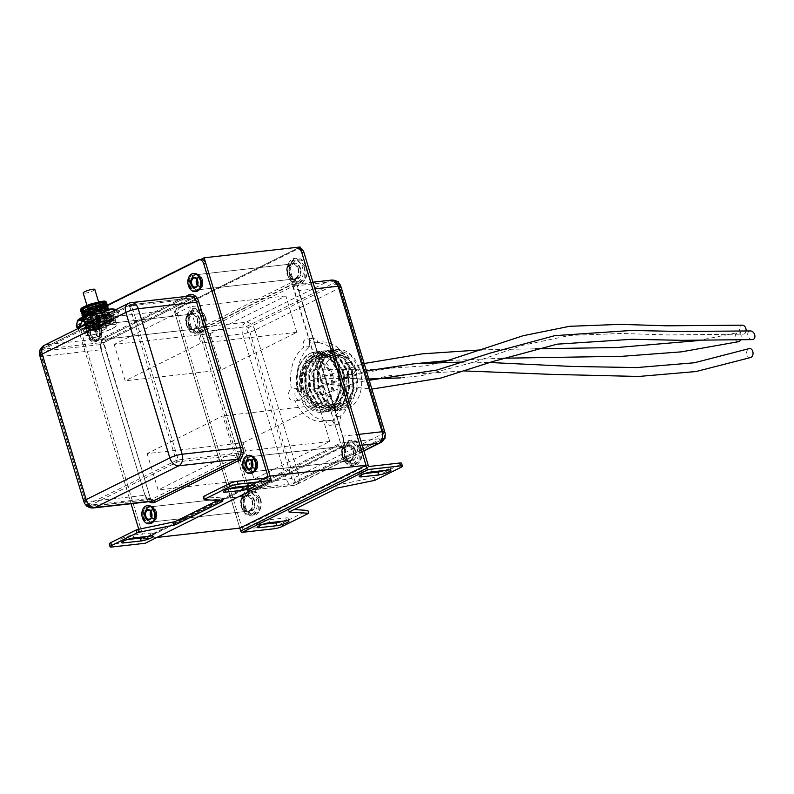 <?xml version="1.0" encoding="UTF-8"?>
<svg xmlns="http://www.w3.org/2000/svg" width="794" height="794" viewBox="0 0 794 794"><rect width="100%" height="100%" fill="white"/><g stroke="black" fill="none" stroke-linecap="round" stroke-linejoin="round"><path stroke-width="0.6" stroke-dasharray="3.97 2.98" d="M256.889 461.691A7.603 5.379 83.6 0 1 252.78 471.715A7.603 5.379 83.6 0 1 246.964 466.644A7.603 5.379 83.6 0 1 251.073 456.61A7.603 5.379 83.6 0 1 256.889 461.691M352.854 450.893A7.603 5.379 83.6 0 1 348.735 460.927A7.603 5.379 83.6 0 1 342.919 455.845A7.603 5.379 83.6 0 1 347.038 445.821A7.603 5.379 83.6 0 1 352.854 450.893M201.974 279.796A7.603 5.379 83.6 0 1 197.855 289.82A7.603 5.379 83.6 0 1 192.039 284.738A7.603 5.379 83.6 0 1 196.158 274.714A7.603 5.379 83.6 0 1 201.974 279.796M297.939 268.997A7.603 5.379 83.6 0 1 293.82 279.022A7.603 5.379 83.6 0 1 288.004 273.94A7.603 5.379 83.6 0 1 292.123 263.916A7.603 5.379 83.6 0 1 297.939 268.997M155.971 511.961A7.603 5.379 83.6 0 1 151.853 521.986A7.603 5.379 83.6 0 1 146.036 516.904A7.603 5.379 83.6 0 1 150.155 506.88A7.603 5.379 83.6 0 1 155.971 511.961M251.936 501.163A7.603 5.379 83.6 0 1 247.817 511.187A7.603 5.379 83.6 0 1 242.001 506.115A7.603 5.379 83.6 0 1 246.12 496.081A7.603 5.379 83.6 0 1 251.936 501.163M101.046 330.056A7.603 5.379 83.6 0 1 96.937 340.09A7.603 5.379 83.6 0 1 91.121 335.008A7.603 5.379 83.6 0 1 95.23 324.984A7.603 5.379 83.6 0 1 101.046 330.056M197.011 319.267A7.603 5.379 83.6 0 1 192.892 329.292A7.603 5.379 83.6 0 1 187.076 324.21A7.603 5.379 83.6 0 1 191.195 314.186A7.603 5.379 83.6 0 1 197.011 319.267M210.152 333.639L285.85 295.944L296.827 332.319L221.139 370.024L210.152 333.639L114.187 344.437L189.885 306.742L200.872 343.117L125.174 380.822L114.187 344.437M368.148 465.095L241.991 527.931L177.796 315.317A6.084 4.307 83.6 0 1 180.049 307.615L177.916 307.854A6.084 4.307 -96.4 0 0 175.673 315.555L239.838 528.109L173.936 309.829L300.092 246.994M243.103 442.784L318.801 405.079L329.778 441.464L254.09 479.159L243.103 442.784L147.138 453.582L222.836 415.877L233.823 452.262L158.125 489.958L147.138 453.582M270.029 476.072L143.883 538.908L77.981 320.627L200.664 259.519M173.936 309.829L77.981 320.627M156.875 537.449L143.883 538.908M285.85 295.944L189.885 306.742M296.827 332.319L200.872 343.117M221.139 370.024L125.174 380.822M318.801 405.079L222.836 415.877M329.778 441.464L233.823 452.262M254.09 479.159L158.125 489.958M99.915 329.808A9.121 6.461 -96.4 0 0 92.928 323.714A9.121 6.461 -96.4 0 0 87.995 335.743A9.121 6.461 -96.4 0 0 94.972 341.837A9.121 6.461 -96.4 0 0 99.915 329.808M99.379 329.867A9.121 6.461 -96.4 0 0 92.402 323.773A9.121 6.461 -96.4 0 0 87.459 335.802A9.121 6.461 -96.4 0 0 94.436 341.896A9.121 6.461 -96.4 0 0 99.379 329.867M98.922 330.304A7.603 5.379 -96.4 0 0 93.106 325.222A7.603 5.379 -96.4 0 0 88.988 335.247A7.603 5.379 -96.4 0 0 94.804 340.328A7.603 5.379 -96.4 0 0 98.922 330.304M199.145 319.019A7.603 5.379 -96.4 0 0 193.329 313.948A7.603 5.379 -96.4 0 0 189.21 323.972A7.603 5.379 -96.4 0 0 195.026 329.053A7.603 5.379 -96.4 0 0 199.145 319.019M147.585 505.649A9.121 6.461 -96.4 0 0 142.91 517.638A9.121 6.461 -96.4 0 0 149.619 523.762M153.838 512.199A7.603 5.379 -96.4 0 0 148.021 507.118A7.603 5.379 -96.4 0 0 143.903 517.152A7.603 5.379 -96.4 0 0 149.719 522.224A7.603 5.379 -96.4 0 0 153.838 512.199M254.06 500.925A7.603 5.379 -96.4 0 0 248.244 495.843A7.603 5.379 -96.4 0 0 244.135 505.867A7.603 5.379 -96.4 0 0 249.951 510.949A7.603 5.379 -96.4 0 0 254.06 500.925M248.512 455.379A9.121 6.461 -96.4 0 0 243.837 467.378A9.121 6.461 -96.4 0 0 250.547 473.492M254.765 461.929A7.603 5.379 -96.4 0 0 248.949 456.858A7.603 5.379 -96.4 0 0 244.83 466.882A7.603 5.379 -96.4 0 0 250.646 471.964A7.603 5.379 -96.4 0 0 254.765 461.929M354.987 450.655A7.603 5.379 -96.4 0 0 349.171 445.573A7.603 5.379 -96.4 0 0 345.053 455.607A7.603 5.379 -96.4 0 0 350.869 460.679A7.603 5.379 -96.4 0 0 354.987 450.655M193.587 273.483A9.121 6.461 -96.4 0 0 188.912 285.473A9.121 6.461 -96.4 0 0 195.632 291.587M199.84 280.034A7.603 5.379 -96.4 0 0 194.024 274.952A7.603 5.379 -96.4 0 0 189.905 284.977A7.603 5.379 -96.4 0 0 195.721 290.058A7.603 5.379 -96.4 0 0 199.84 280.034M300.072 268.759A7.603 5.379 -96.4 0 0 294.256 263.677A7.603 5.379 -96.4 0 0 290.138 273.702A7.603 5.379 -96.4 0 0 295.954 278.783A7.603 5.379 -96.4 0 0 300.072 268.759M94.823 289.453A6.084 1.072 -16.8 0 1 93.275 290.733A6.084 1.072 -16.8 0 1 87.012 292.847A6.084 1.072 -16.8 0 1 83.181 292.976M95.121 326.066A6.084 1.072 -16.8 0 1 101.374 323.952A6.084 1.072 -16.8 0 1 105.205 323.833A6.084 1.072 -16.8 0 1 103.647 325.113A6.084 1.072 -16.8 0 1 97.394 327.227A6.084 1.072 -16.8 0 1 93.563 327.346A6.084 1.072 -16.8 0 1 95.121 326.066M95.31 312.231L86.526 315.853L83.39 318.106L83.102 318.98L87.33 319.734L100.213 316.905L109.254 312.786L109.592 312.082L105.513 311.824L92.829 315.327L83.995 320.111L83.707 320.984L87.936 321.739L100.818 318.91L109.86 314.791L110.197 314.087L106.118 313.829L93.434 317.332L87.737 319.863L84.313 322.989L88.541 323.744L101.424 320.915L110.465 316.796L110.803 316.091L106.724 315.833L94.039 319.337L88.342 321.868L84.918 325.004L89.146 325.748L102.029 322.92L111.071 318.801L111.408 318.096L107.329 317.838L94.645 321.342L88.948 323.873L85.524 327.009L89.752 327.753L102.634 324.925L111.676 320.806L112.014 320.101L107.934 319.843L95.25 323.347L89.553 325.877L86.129 329.014L90.357 329.758L101.195 327.555A13.677 2.422 -16.8 0 1 86.288 329.54A13.677 2.422 -16.8 0 1 86.298 329.232L98.972 323.317L111.746 321.739L101.195 327.555M86.298 329.232L89.722 326.453L95.429 323.912L108.103 320.419L112.192 320.667L108.609 323.297L102.803 325.5L89.921 328.319L85.692 327.575L89.117 324.448L94.823 321.907L107.498 318.414L111.587 318.662L108.004 321.292L102.198 323.495L89.315 326.314L85.087 325.57L88.511 322.443L94.218 319.903L106.892 316.409L110.981 316.657L107.398 319.277L101.592 321.491L88.71 324.309L84.482 323.565L87.906 320.439L93.613 317.898L106.287 314.404L110.376 314.652L106.793 317.272L100.987 319.486L88.104 322.304L83.876 321.56L84.164 320.687L93.007 315.893L105.681 312.399L109.77 312.647L106.188 315.268L100.381 317.471L87.499 320.3L83.271 319.555L83.559 318.682L92.402 313.888L105.076 310.394L109.165 310.643L105.582 313.263L99.776 315.466L86.893 318.295L82.665 317.55L82.745 317.005M105.136 301.432L95.141 307.506L102.992 304.678L106.565 302.048M106.217 303.497L103.16 305.243L84.472 310.275L81.266 309.749M85.712 311.635L97.791 308.886L103.597 306.683L107.17 304.052M106.823 305.501L103.766 307.248M82.566 313.68L85.514 313.709L98.396 310.891L104.203 308.687L107.776 306.067M107.428 307.506L98.565 311.456L85.683 314.285L82.169 314.116M83.171 315.684L86.119 315.724L99.002 312.896L104.808 310.692L108.381 308.072M108.302 309.253L99.171 313.461L86.288 316.29L82.765 316.121M82.497 316.975L86.725 317.729L99.607 314.9L108.649 310.782L108.986 310.077L104.848 309.829M81.544 310.136L82.586 308.787C87.558 305.849 93.742 303.596 101.146 302.038L105.761 301.75L95.151 307.506A13.677 2.422 -16.8 0 1 84.392 309.988M80.68 310.96L82.725 311.754M100.59 308.548L88.859 311.764M85.881 312.201L84.472 312.32M82.129 312.25L81.564 312.102M84.134 310.275L83.251 310.295M109.185 321.53A15.205 2.69 -16.8 0 1 93.543 326.81A15.205 2.69 -16.8 0 1 83.965 327.118A15.205 2.69 -16.8 0 1 87.856 323.922A15.205 2.69 -16.8 0 1 103.498 318.642A15.205 2.69 -16.8 0 1 113.076 318.334A15.205 2.69 -16.8 0 1 109.185 321.53M110.048 324.389A15.205 2.69 -16.8 0 1 94.407 329.679A15.205 2.69 -16.8 0 1 84.829 329.986A15.205 2.69 -16.8 0 1 88.72 326.791A15.205 2.69 -16.8 0 1 104.361 321.501A15.205 2.69 -16.8 0 1 113.939 321.193A15.205 2.69 -16.8 0 1 110.048 324.389M246.497 466.872A8.317 5.886 -96.4 0 0 252.859 472.43A8.317 5.886 -96.4 0 0 257.365 461.463A8.317 5.886 -96.4 0 0 250.993 455.905A8.317 5.886 -96.4 0 0 246.497 466.872M244.363 467.11A8.317 5.886 -96.4 0 0 250.725 472.668A8.317 5.886 -96.4 0 0 255.231 461.701A8.317 5.886 -96.4 0 0 248.869 456.143A8.317 5.886 -96.4 0 0 244.363 467.11M145.57 517.142A8.317 5.886 -96.4 0 0 151.932 522.7A8.317 5.886 -96.4 0 0 156.438 511.723A8.317 5.886 -96.4 0 0 150.076 506.175A8.317 5.886 -96.4 0 0 145.57 517.142M143.436 517.38A8.317 5.886 -96.4 0 0 149.798 522.938A8.317 5.886 -96.4 0 0 154.304 511.971A8.317 5.886 -96.4 0 0 147.942 506.413A8.317 5.886 -96.4 0 0 143.436 517.38M191.572 284.977A8.317 5.886 -96.4 0 0 197.934 290.525A8.317 5.886 -96.4 0 0 202.44 279.557A8.317 5.886 -96.4 0 0 196.078 273.999A8.317 5.886 -96.4 0 0 191.572 284.977M189.438 285.215A8.317 5.886 -96.4 0 0 195.8 290.773A8.317 5.886 -96.4 0 0 200.306 279.796A8.317 5.886 -96.4 0 0 193.944 274.248A8.317 5.886 -96.4 0 0 189.438 285.215M90.655 335.237A8.317 5.886 -96.4 0 0 97.017 340.795A8.317 5.886 -96.4 0 0 101.513 329.828A8.317 5.886 -96.4 0 0 95.151 324.27A8.317 5.886 -96.4 0 0 90.655 335.237M88.521 335.475A8.317 5.886 -96.4 0 0 94.883 341.033A8.317 5.886 -96.4 0 0 99.389 330.066A8.317 5.886 -96.4 0 0 93.017 324.508A8.317 5.886 -96.4 0 0 88.521 335.475M106.982 305.353L79.817 318.89A6.084 4.307 -96.4 0 0 77.574 326.592L77.951 327.843M78.14 328.458L131.05 503.714M138.761 529.27L141.133 537.131M141.382 537.925L141.769 539.205L264.074 478.286M201.21 259.459A6.084 4.307 -96.4 0 0 200.157 259.767L81.951 318.652A6.084 4.307 -96.4 0 0 79.708 326.354L145.193 543.265M111.924 547.006L111.061 544.138L141.133 540.754A1.519 1.042 63.5 0 0 141.769 539.205M248.701 485.729A7.603 1.34 163.2 0 0 254.229 482.683A7.603 1.34 163.2 0 0 251.926 482.405L234.865 484.33A7.603 1.34 163.2 0 0 226.816 486.434A7.603 1.34 163.2 0 0 222.618 488.995A7.603 1.34 163.2 0 0 224.93 489.273L229.009 488.816M146.791 536.496A7.603 1.34 163.2 0 0 152.319 533.449A7.603 1.34 163.2 0 0 150.006 533.171L132.945 535.087A7.603 1.34 163.2 0 0 124.896 537.191A7.603 1.34 163.2 0 0 120.708 539.761A7.603 1.34 163.2 0 0 123.01 540.039L127.1 539.583M111.061 544.138A6.084 1.072 -16.8 0 1 109.215 543.92M217.606 500.458L222.122 497.927L203.423 496.776L204.286 499.634M332.468 374.401A24.316 17.23 83.6 0 1 319.297 406.478A24.316 17.23 83.6 0 1 300.678 390.231A24.316 17.23 83.6 0 1 313.858 358.144A24.316 17.23 83.6 0 1 332.468 374.401M355.92 371.761A24.316 17.23 83.6 0 1 342.75 403.838A24.316 17.23 83.6 0 1 324.141 387.591A24.316 17.23 83.6 0 1 337.311 355.504A24.316 17.23 83.6 0 1 355.92 371.761M359.9 369.776L356.704 370.143L355.881 371.056L359.9 369.776A30.4 21.537 83.6 0 1 343.435 409.883A30.4 21.537 83.6 0 1 320.161 389.566A30.4 21.537 83.6 0 1 336.636 349.459A30.4 21.537 83.6 0 1 359.9 369.776L350.591 354.878L337.093 349.469L335.743 349.568L324.389 355.633L317.173 371.036L318.037 389.814L326.483 404.801L339.137 410.309L340.408 410.23L350.988 404.245L357.35 388.941L355.633 370.262L346.333 355.355L332.825 349.946L331.475 350.045L320.121 356.109L312.905 371.513L313.769 390.291L322.215 405.287L334.87 410.796L336.14 410.706L346.72 404.722L353.082 389.417L351.365 370.738L342.065 355.841L328.567 350.432L327.207 350.521L315.853 356.595L308.638 371.989L309.501 390.767L317.957 405.764L330.602 411.272L331.872 411.183L342.452 405.208L348.824 389.894L347.107 371.215L337.797 356.317L324.299 350.908L322.95 351.008L311.595 357.072L304.37 372.475L305.233 391.253L313.69 406.24L326.334 411.749L327.604 411.669L338.184 405.684L344.556 390.38L342.839 371.701L333.53 356.804L320.032 351.385L318.682 351.484L307.328 357.548L300.112 372.952L300.976 391.73L301.789 390.807L297.77 392.087L300.976 391.73M356.704 370.143L347.395 355.236L333.897 349.826L332.537 349.926L321.193 355.99L313.967 371.394L314.831 390.172L323.287 405.168L335.931 410.677L337.202 410.587L347.782 404.603L354.154 389.298L352.437 370.619L343.127 355.722L329.629 350.313L328.279 350.402L316.925 356.476L309.71 371.87L310.573 390.648L319.019 405.645L331.664 411.153L332.944 411.064L343.524 405.089L349.886 389.775L348.169 371.096L338.869 356.198L325.361 350.789L324.012 350.888L312.657 356.953L305.442 372.356L306.305 391.124L314.752 406.121L327.406 411.629L328.676 411.55L339.256 405.565L345.618 390.261L343.901 371.582L334.602 356.675L321.104 351.266L319.744 351.365L308.39 357.429L301.174 372.833L302.038 391.611L310.494 406.607L323.138 412.116L324.409 412.026L334.989 406.042L341.36 390.737L339.643 372.058L330.334 357.161L316.836 351.752L310.057 353.429L315.307 351.861L329.123 356.714L338.572 372.178L337.708 398.667L331.177 408.136L322.106 412.284L308.29 407.431L298.842 391.968C294.763 373.984 298.504 361.141 310.057 353.429C298.147 361.181 294.058 374.063 297.77 392.087M282.565 521.221A7.603 1.34 163.2 0 0 288.093 518.174A7.603 1.34 163.2 0 0 285.78 517.896L268.719 519.812A7.603 1.34 163.2 0 0 258.427 522.889A7.603 1.34 163.2 0 0 256.482 524.487A7.603 1.34 163.2 0 0 258.784 524.765L262.874 524.298M384.485 470.455A7.603 1.34 163.2 0 0 390.013 467.408A7.603 1.34 163.2 0 0 387.7 467.13L370.639 469.056A7.603 1.34 163.2 0 0 360.337 472.122A7.603 1.34 163.2 0 0 358.392 473.72A7.603 1.34 163.2 0 0 360.704 473.998L364.783 473.542M199.641 318.771A8.357 5.925 83.6 0 1 195.116 329.808A8.357 5.925 83.6 0 1 188.714 324.22A8.357 5.925 83.6 0 1 193.24 313.193A8.357 5.925 83.6 0 1 199.641 318.771M197.508 319.019A8.357 5.925 83.6 0 1 192.982 330.046A8.357 5.925 83.6 0 1 186.58 324.458A8.357 5.925 83.6 0 1 191.116 313.432A8.357 5.925 83.6 0 1 197.508 319.019M355.484 450.406A8.357 5.925 83.6 0 1 350.958 461.443A8.357 5.925 83.6 0 1 344.556 455.855A8.357 5.925 83.6 0 1 349.082 444.819A8.357 5.925 83.6 0 1 355.484 450.406M353.35 450.645A8.357 5.925 83.6 0 1 348.824 461.681A8.357 5.925 83.6 0 1 342.422 456.093A8.357 5.925 83.6 0 1 346.958 445.067A8.357 5.925 83.6 0 1 353.35 450.645M254.556 500.677A8.357 5.925 83.6 0 1 250.031 511.703A8.357 5.925 83.6 0 1 243.639 506.115A8.357 5.925 83.6 0 1 248.165 495.089A8.357 5.925 83.6 0 1 254.556 500.677M252.432 500.915A8.357 5.925 83.6 0 1 247.897 511.941A8.357 5.925 83.6 0 1 241.505 506.354A8.357 5.925 83.6 0 1 246.031 495.327A8.357 5.925 83.6 0 1 252.432 500.915M300.569 268.511A8.357 5.925 83.6 0 1 296.033 279.538A8.357 5.925 83.6 0 1 289.641 273.95A8.357 5.925 83.6 0 1 294.167 262.923A8.357 5.925 83.6 0 1 300.569 268.511M298.435 268.749A8.357 5.925 83.6 0 1 293.909 279.776A8.357 5.925 83.6 0 1 287.507 274.188A8.357 5.925 83.6 0 1 292.033 263.161A8.357 5.925 83.6 0 1 298.435 268.749M294.266 281.463L290.425 285.006L292.003 284.54L298.981 290.634L296.43 282.882L294.266 281.463L295.874 280.232L198.331 328.815L203.423 338.234L242.567 333.827L286.505 479.348L247.351 483.754L247.847 491.734L250.001 493.153L255.906 489.372L254.328 489.848L247.351 483.754L203.423 338.234C202.232 332.855 203.353 329.004 206.787 326.671L200.227 328.299L199.383 331.217M362.133 445.176L339.544 447.717L344.04 446.317L344.884 443.399L342.919 436.154C344.139 441.553 343.018 445.404 339.544 447.717L255.46 489.551L295.06 484.975L363.811 450.734M374.818 480.36L373.954 477.502L400.007 464.52L400.871 467.388M180.049 307.615L298.256 248.73A6.084 4.307 83.6 0 1 299.298 248.423A6.084 4.307 83.6 0 1 300.559 248.542M295.05 481.68L293.423 483.725L246.031 326.751L248.522 327.565L295.05 481.68L384.653 437.057L337.609 281.136L293.125 286.138L292.549 285.681L340.884 444.174L247.311 490.781L248.939 488.727L340.527 443.112L292.629 284.331L340.884 444.174M384.653 437.057L385.011 438.109L340.527 443.112M385.229 438.05L293.423 483.725L248.661 488.816L340.308 443.171M336.974 281.443L246.031 326.751L201.547 331.753L248.939 488.727M241.991 527.931A1.519 1.042 63.5 0 0 243.49 529.241L369.647 466.406M282.664 526.263L281.801 523.395A6.084 1.072 -16.8 0 1 273.563 525.856L243.49 529.241M177.916 307.854L296.122 248.979L298.256 248.73M299.298 248.423L297.174 248.661A6.084 4.307 -96.4 0 0 296.122 248.979M401.566 463.249A6.084 1.072 -16.8 0 1 400.007 464.52M373.954 477.502L336.408 485.164L288.153 509.202L294.038 509.559M281.801 523.395L307.854 510.423M336.408 485.164L337.271 488.032M288.153 509.202L289.016 512.061M200.227 328.299L198.331 328.815L248.323 494.394L250.001 493.153M296.43 282.882L344.884 443.399M247.847 491.734L248.323 494.394L344.04 446.317M247.311 490.781L199.056 330.939L201.547 331.753L293.125 286.138M356.417 370.997L348.07 357.717L335.981 352.903L324.607 358.402L318.126 372.138L318.851 388.891L326.344 402.27L337.569 407.183L348.1 401.774L353.727 388.137L352.149 371.483L343.802 358.203L331.723 353.38L320.349 358.878L313.858 372.624L314.583 389.368L322.076 402.747L333.311 407.659L343.832 402.26L349.459 388.613L347.881 371.959L339.544 358.68L327.456 353.856L316.081 359.364L309.6 373.101L310.325 389.844L317.808 403.223L329.044 408.146L339.564 402.737L345.192 389.09L343.623 372.436L335.276 359.156L323.188 354.342L311.814 359.841L305.333 373.577L306.057 390.33L313.541 403.709L324.776 408.622L335.306 403.213L340.934 389.576L339.356 372.922L331.009 359.642L317.719 354.908L307.546 360.317L301.065 374.063L301.789 390.807M355.881 371.056L347.534 357.776L335.455 352.963L324.081 358.461L317.59 372.197L318.315 388.951L325.808 402.33L337.043 407.243L347.564 401.833L353.191 388.197L351.613 371.542L343.276 358.263L331.187 353.439L319.813 358.938L313.332 372.684L314.057 389.427L321.54 402.806L332.775 407.719L343.296 402.32L348.923 388.673L347.355 372.019L339.008 358.739L326.92 353.916L315.546 359.424L309.065 373.16L309.789 389.904L317.272 403.283L328.508 408.205L339.038 402.796L344.665 389.149L343.087 372.495L334.74 359.216L322.662 354.402L311.278 359.9L304.797 373.637L305.521 390.39L313.015 403.769L324.25 408.682L334.77 403.273L340.398 389.636L338.82 372.982L330.483 359.702L317.183 354.968L307.02 360.377L300.529 374.123L301.254 390.866M303.735 389.12A21.279 15.076 83.6 0 1 315.258 361.042A21.279 15.076 83.6 0 1 331.545 375.264A21.279 15.076 83.6 0 1 320.022 403.342A21.279 15.076 83.6 0 1 303.735 389.12M302.663 389.239A21.279 15.076 83.6 0 1 314.196 361.171A21.279 15.076 83.6 0 1 330.483 375.383A21.279 15.076 83.6 0 1 318.95 403.461A21.279 15.076 83.6 0 1 302.663 389.239M308.697 386.648A4.556 3.226 83.6 0 1 310.523 380.802A4.556 3.226 83.6 0 1 314.662 383.681A4.556 3.226 83.6 0 1 312.846 389.517A4.556 3.226 83.6 0 1 308.697 386.648M738.628 341.668A4.556 3.126 91.9 0 1 735.204 338.661A4.556 3.126 91.9 0 1 737.725 332.686A4.556 3.126 91.9 0 1 741.159 335.693A4.556 3.126 91.9 0 1 740.405 340.298M320.617 380.713A4.556 3.226 83.6 0 1 323.912 374.748A4.556 3.226 83.6 0 1 326.582 377.746A4.556 3.226 83.6 0 1 323.307 383.71A4.556 3.226 83.6 0 1 320.617 380.713M752.404 339.614A4.556 3.325 63.5 0 1 748.335 336.765A4.556 3.325 63.5 0 1 750.241 330.949M312.062 375.086A4.556 3.226 83.6 0 1 314.821 369.051A4.556 3.226 83.6 0 1 318.027 372.118A4.556 3.226 83.6 0 1 315.268 378.143A4.556 3.226 83.6 0 1 312.062 375.086M746.052 331.197A4.556 3.285 77.1 0 1 743.472 334.155A4.556 3.285 77.1 0 1 739.79 331.138A4.556 3.285 77.1 0 1 742.062 325.163M317.253 392.276A4.556 3.226 83.6 0 1 319.029 386.45A4.556 3.226 83.6 0 1 323.218 389.308A4.556 3.226 83.6 0 1 321.451 395.124A4.556 3.226 83.6 0 1 317.253 392.276M750.757 357.498A4.556 3.196 87 0 1 746.856 354.571A4.556 3.196 87 0 1 748.911 348.675M298.842 391.968A30.4 21.537 -96.4 0 0 327.356 410.716A30.4 21.537 -96.4 0 0 338.572 372.178A30.4 21.537 -96.4 0 0 310.057 353.429A30.4 21.537 -96.4 0 0 298.842 391.968M303.993 390.43A26.599 18.848 -96.4 0 0 324.349 408.205A26.599 18.848 -96.4 0 0 338.76 373.12A26.599 18.848 -96.4 0 0 318.394 355.335A26.599 18.848 -96.4 0 0 303.993 390.43M307.725 390.013A26.599 18.848 -96.4 0 0 328.081 407.788A26.599 18.848 -96.4 0 0 342.492 372.694A26.599 18.848 -96.4 0 0 322.126 354.918A26.599 18.848 -96.4 0 0 307.725 390.013M332.249 420.125A39.521 27.998 83.6 0 1 329.52 420.631A39.521 27.998 83.6 0 1 301.303 399.779A6.084 4.307 83.6 0 1 299.953 400.255A6.084 4.307 83.6 0 1 295.07 395.233A6.084 4.307 83.6 0 1 297.859 388.355A39.521 27.998 83.6 0 1 310.037 346.531A6.084 4.307 83.6 0 1 309.888 346.095A6.084 4.307 83.6 0 1 313.183 338.075A6.084 4.307 83.6 0 1 317.838 342.135A6.084 4.307 83.6 0 1 317.957 342.581A39.521 27.998 83.6 0 1 320.687 342.075A39.521 27.998 83.6 0 1 348.903 362.927A6.084 4.307 83.6 0 1 350.253 362.451A6.084 4.307 83.6 0 1 354.908 366.51A6.084 4.307 83.6 0 1 352.347 374.351A39.521 27.998 83.6 0 1 340.179 416.175A6.084 4.307 83.6 0 1 340.318 416.612A6.084 4.307 83.6 0 1 337.023 424.631A6.084 4.307 83.6 0 1 332.378 420.572A6.084 4.307 83.6 0 1 332.249 420.125L325.858 420.85A39.521 27.998 83.6 0 1 323.128 421.346A39.521 27.998 83.6 0 1 294.911 400.494A6.084 4.307 83.6 0 1 293.562 400.98A6.084 4.307 83.6 0 1 288.679 395.948A6.084 4.307 83.6 0 1 291.458 389.07A39.521 27.998 83.6 0 1 303.636 347.246A6.084 4.307 83.6 0 1 303.487 346.809A6.084 4.307 83.6 0 1 306.782 338.79A6.084 4.307 83.6 0 1 311.437 342.859A6.084 4.307 83.6 0 1 311.556 343.306A39.521 27.998 83.6 0 1 314.285 342.8A39.521 27.998 83.6 0 1 342.502 363.652A6.084 4.307 83.6 0 1 343.852 363.166A6.084 4.307 83.6 0 1 348.506 367.235A6.084 4.307 83.6 0 1 345.956 375.076A39.521 27.998 83.6 0 1 333.778 416.9A6.084 4.307 83.6 0 1 333.927 417.336A6.084 4.307 83.6 0 1 330.632 425.356A6.084 4.307 83.6 0 1 325.977 421.296A6.084 4.307 83.6 0 1 325.858 420.85M352.347 374.351L345.956 375.076M317.957 342.581L311.556 343.306M301.303 399.779L294.911 400.494M297.859 388.355L291.458 389.07M310.037 346.531L303.636 347.246M348.903 362.927L342.502 363.652M340.179 416.175L333.778 416.9M85.643 316.766A15.275 2.7 -16.8 0 1 102.575 311.198A15.275 2.7 -16.8 0 1 110.882 311.685A15.275 2.7 -16.8 0 1 107.071 314.355A15.275 2.7 -16.8 0 1 92.62 319.377A15.275 2.7 -16.8 0 1 82.11 320.369A15.275 2.7 -16.8 0 1 85.643 316.766M87.211 318.146A13.677 2.422 -16.8 0 1 101.285 313.392A13.677 2.422 -16.8 0 1 109.909 313.114A13.677 2.422 -16.8 0 1 109.82 313.59A13.677 2.422 -16.8 0 1 106.406 315.992A13.677 2.422 -16.8 0 1 93.464 320.478A13.677 2.422 -16.8 0 1 84.055 321.372A13.677 2.422 -16.8 0 1 83.717 321.024A13.677 2.422 -16.8 0 1 87.211 318.146M88.918 323.803A13.677 2.422 -16.8 0 1 102.992 319.049A13.677 2.422 -16.8 0 1 111.617 318.771A13.677 2.422 -16.8 0 1 108.113 321.649A13.677 2.422 -16.8 0 1 94.039 326.403A13.677 2.422 -16.8 0 1 85.424 326.681A13.677 2.422 -16.8 0 1 88.918 323.803M79.787 327.634A19.761 3.494 163.2 0 0 80.095 328.944A19.761 3.494 163.2 0 0 85.603 329.153A19.761 3.494 -16.8 0 0 104.064 324.587A19.761 3.494 163.2 0 0 112.381 321.163A19.761 3.494 163.2 0 0 116.976 318.156L113.651 318.047L104.064 324.587L92.739 325.371L85.603 329.153L76.73 327.178M115.289 309.958L118.147 311.109L114.822 311A19.761 3.494 -16.8 0 1 110.217 314.007A19.761 3.494 -16.8 0 1 101.9 317.431L92.312 323.972L92.739 325.371M114.783 309.342A19.761 3.494 -16.8 0 1 114.822 311L113.234 316.647L101.9 317.431A19.761 3.494 -16.8 0 1 83.439 321.997L76.313 325.778M104.719 315.218L111.428 316.29L118.564 312.508L116.976 318.156A19.761 3.494 163.2 0 0 117.314 317.709A19.761 3.494 163.2 0 0 111.428 316.29A19.761 3.494 163.2 0 0 94.347 320.389M115.636 309.789L118.147 311.109L118.564 312.508M113.234 316.647L113.651 318.047M92.312 323.972L83.439 321.997A19.761 3.494 -16.8 0 1 77.534 320.637M205.259 317.411C209.844 330.86 194.232 338.641 190.56 324.736C185.975 311.288 201.587 303.516 205.259 317.411M188.496 325.351L198.272 333.887L204.822 328.16L205.189 317.044L195.413 308.509L188.863 314.226L188.496 325.351M203.592 317.223L203.224 328.349L196.674 334.066L186.898 325.53L187.265 314.404L193.815 308.687L203.592 317.223M186.828 325.153C190.5 339.058 206.112 331.287 201.527 317.838C197.855 303.933 182.243 311.714 186.828 325.153M101.493 330.78A4.556 3.226 83.6 0 1 99.022 336.795A4.556 3.226 83.6 0 1 95.528 333.748A4.556 3.226 83.6 0 1 97.999 327.733A4.556 3.226 83.6 0 1 101.493 330.78M96.084 333.609A4.268 3.017 -96.4 0 0 100.084 336.239A4.268 3.017 -96.4 0 0 101.662 330.83A4.268 3.017 -96.4 0 0 97.662 328.2A4.268 3.017 -96.4 0 0 96.084 333.609M90.04 334.512A5.171 3.662 83.6 0 1 91.945 327.962A5.171 3.662 83.6 0 1 96.799 331.148A5.171 3.662 83.6 0 1 94.893 337.698A5.171 3.662 83.6 0 1 90.04 334.512M96.828 331.297A4.556 3.226 -96.4 0 0 93.335 328.25A4.556 3.226 -96.4 0 0 90.863 334.274A4.556 3.226 -96.4 0 0 94.357 337.321A4.556 3.226 -96.4 0 0 96.828 331.297M260.184 499.317C264.759 512.765 249.157 520.536 245.475 506.641C240.9 493.193 256.502 485.422 260.184 499.317M243.421 507.257L253.187 515.782L259.747 510.066L260.104 498.94L250.338 490.404L243.788 496.131L243.421 507.257M258.507 499.118L258.139 510.244L251.589 515.961L241.823 507.435L242.18 496.31L248.74 490.593L258.507 499.118M241.743 507.058C245.425 520.953 261.028 513.182 256.452 499.734C252.77 485.839 237.168 493.61 241.743 507.058M150.681 511.425A4.556 3.226 83.6 0 1 152.914 509.629A4.556 3.226 83.6 0 1 156.408 512.676A4.556 3.226 83.6 0 1 153.937 518.69A4.556 3.226 83.6 0 1 151.366 517.44M151.594 516.815A4.268 3.017 -96.4 0 0 155.475 517.837A4.268 3.017 -96.4 0 0 156.577 512.735A4.268 3.017 -96.4 0 0 153.847 509.887A4.268 3.017 -96.4 0 0 151.049 511.981M148.25 510.155L152.914 509.629C154.066 509.123 155.296 510.145 156.597 512.696C157.569 515.117 156.686 517.112 153.937 518.69L149.272 519.216A4.556 3.226 -96.4 0 0 151.743 513.202A4.556 3.226 -96.4 0 0 151.704 513.063M361.101 449.047C365.687 462.495 350.075 470.266 346.402 456.371C341.817 442.923 357.429 435.152 361.101 449.047M344.348 456.987L354.114 465.522L360.665 459.795L361.032 448.67L351.256 440.144L344.705 445.861L344.348 456.987M359.434 448.858L359.067 459.974L352.516 465.701L342.74 457.165L343.107 446.039L349.658 440.323L359.434 448.858M342.671 456.788C346.343 470.693 361.955 462.912 357.369 449.473C353.697 435.569 338.085 443.34 342.671 456.788M251.609 461.155A4.556 3.226 83.6 0 1 253.842 459.359A4.556 3.226 83.6 0 1 257.335 462.406A4.556 3.226 83.6 0 1 254.864 468.43A4.556 3.226 83.6 0 1 252.284 467.17M252.522 466.544A4.268 3.017 -96.4 0 0 256.402 467.567A4.268 3.017 -96.4 0 0 257.504 462.465A4.268 3.017 -96.4 0 0 254.775 459.617A4.268 3.017 -96.4 0 0 251.976 461.721M249.177 459.885L253.842 459.359C254.993 458.863 256.214 459.885 257.514 462.436C258.497 464.847 257.613 466.842 254.864 468.43L250.199 468.946A4.556 3.226 -96.4 0 0 252.671 462.932A4.556 3.226 -96.4 0 0 252.621 462.793M306.186 267.151C310.772 280.6 295.16 288.371 291.487 274.476C286.902 261.028 302.514 253.246 306.186 267.151M289.423 275.081L299.199 283.617L305.75 277.9L306.117 266.774L296.341 258.239L289.79 263.965L289.423 275.081M304.509 266.953L304.152 278.079L297.601 283.795L287.825 275.27L288.192 264.144L294.743 258.417L304.509 266.953M287.756 274.893C291.428 288.788 307.04 281.016 302.454 267.568C298.782 253.673 283.17 261.444 287.756 274.893M196.694 279.26A4.556 3.226 83.6 0 1 198.927 277.463A4.556 3.226 83.6 0 1 202.41 280.51A4.556 3.226 83.6 0 1 199.939 286.525A4.556 3.226 83.6 0 1 197.369 285.264M197.597 284.639A4.268 3.017 -96.4 0 0 201.478 285.661A4.268 3.017 -96.4 0 0 202.589 280.56A4.268 3.017 -96.4 0 0 199.85 277.721A4.268 3.017 -96.4 0 0 197.061 279.816M194.262 277.989L198.927 277.463C200.078 276.957 201.299 277.979 202.599 280.53C203.572 282.942 202.688 284.947 199.939 286.525L195.274 287.051A4.556 3.226 -96.4 0 0 197.746 281.036A4.556 3.226 -96.4 0 0 197.706 280.887M111.16 324.409A16.724 2.958 163.2 0 0 115.438 320.895A16.724 2.958 163.2 0 0 104.897 321.242A16.724 2.958 163.2 0 0 87.697 327.049A16.724 2.958 163.2 0 0 83.42 330.562A16.724 2.958 163.2 0 0 93.96 330.225A16.724 2.958 163.2 0 0 111.16 324.409M87.757 326.9A16.565 2.928 -16.8 0 1 110.207 320.2A16.565 2.928 -16.8 0 1 111.001 324.28A16.565 2.928 -16.8 0 1 88.561 330.979A16.565 2.928 -16.8 0 1 87.757 326.9C96.759 322.175 116.073 318.136 115.438 320.895L116.649 324.915A16.724 2.958 -16.8 0 1 112.371 328.428A16.724 2.958 -16.8 0 1 95.171 334.234A16.724 2.958 -16.8 0 1 84.63 334.572A16.724 2.958 -16.8 0 1 88.908 331.058A16.724 2.958 -16.8 0 1 106.108 325.252A16.724 2.958 -16.8 0 1 116.649 324.915C118.008 324.736 116.569 325.957 112.331 328.567C103.299 333.301 83.995 337.341 84.63 334.572L83.42 330.562C84.353 329.699 80.809 331.038 87.737 326.9M112.301 328.577A16.565 2.928 163.2 0 0 111.507 324.498A16.565 2.928 163.2 0 0 89.057 331.197A16.565 2.928 163.2 0 0 89.851 335.276A16.565 2.928 163.2 0 0 112.301 328.577M104.907 329.262A6.084 1.072 163.2 0 0 106.456 327.982A6.084 1.072 163.2 0 0 102.625 328.111A6.084 1.072 163.2 0 0 96.372 330.225A6.084 1.072 163.2 0 0 94.814 331.505A6.084 1.072 163.2 0 0 98.645 331.376A6.084 1.072 163.2 0 0 104.907 329.262M93.563 327.346L88.432 310.345L94.814 331.505L96.332 330.373A6.233 1.102 -16.8 0 1 104.758 327.862A6.233 1.102 -16.8 0 1 105.056 329.391A6.233 1.102 -16.8 0 1 96.61 331.912A6.233 1.102 -16.8 0 1 96.312 330.373C102.942 328.101 106.317 327.307 106.456 327.982L99.19 303.923A6.084 1.072 -16.8 0 1 97.642 305.204A6.084 1.072 -16.8 0 1 91.379 307.318A6.084 1.072 -16.8 0 1 87.548 307.437A6.084 1.072 -16.8 0 1 89.107 306.156A6.084 1.072 -16.8 0 1 95.359 304.042A6.084 1.072 -16.8 0 1 99.19 303.923L97.682 305.055C91.667 307.238 88.293 308.032 87.548 307.437L86.933 305.382M87.578 307.526A6.233 1.102 163.2 0 0 91.925 307.06A6.233 1.102 163.2 0 0 97.702 305.045A6.233 1.102 163.2 0 0 97.404 303.507A6.233 1.102 163.2 0 0 88.958 306.027A6.233 1.102 163.2 0 0 87.737 306.762M149.183 501.679A10.64 7.533 83.6 0 1 145.064 495.645L101.136 350.124A10.64 7.533 83.6 0 1 105.056 336.636L185.617 296.509M103.954 344.596L150.483 498.711L151.575 499.347A1.519 1.072 -96.4 0 1 150.413 498.334L104.342 344.278L104.689 342.224A1.519 1.042 63.5 0 1 104.441 342.293A1.519 1.072 -96.4 0 0 103.885 344.219L103.954 344.596A3.037 2.154 83.6 0 1 105.076 340.745L194.679 296.112A3.037 2.154 83.6 0 1 197.527 297.988L195.463 298.604L242.001 452.719L178.283 459.885L131.744 305.769L195.463 298.604A1.519 1.072 -96.4 0 0 194.044 297.671L130.325 304.836L40.722 349.459L104.441 342.293L194.044 297.671A1.519 1.042 -116.5 0 0 194.282 297.591L130.583 304.757A1.519 1.072 -96.4 0 0 130.325 304.836A1.519 1.042 -116.5 0 0 130.077 304.906L40.474 349.539A1.519 1.042 63.5 0 0 40.286 349.678A1.519 1.519 0 0 1 40.474 349.539A1.519 1.042 63.5 0 1 40.722 349.459A1.519 1.072 -96.4 0 0 40.166 351.385L86.695 505.5L150.413 498.334L103.885 344.219L39.7 351.335M39.72 351.405L86.695 505.5A1.519 1.072 -96.4 0 0 87.856 506.522L151.575 499.347A1.519 1.072 -96.4 0 0 151.833 499.277L88.114 506.443L177.717 461.81L241.436 454.644L151.833 499.277A1.519 1.042 -116.5 0 1 153.331 500.587A3.037 2.154 83.6 0 1 150.483 498.711M153.331 500.587L242.934 455.954A1.519 1.042 63.5 0 0 241.436 454.644A1.519 1.072 -96.4 0 0 242.001 452.719L244.056 452.104A3.037 2.154 83.6 0 1 242.934 455.954M244.056 452.104L197.527 297.988M198.024 260.015L200.157 259.767M79.817 318.89L81.951 318.652M77.574 326.592L79.708 326.354M39.899 355.98A9.121 1.608 163.2 0 0 42.668 356.317L101.056 349.747L144.994 495.267L86.606 501.838L42.668 356.317A9.121 6.461 -96.4 0 1 46.032 344.755L129.68 303.1L188.069 296.529L104.421 338.184L46.032 344.755A9.121 6.233 -116.5 0 0 44.563 345.182M129.69 306.385L176.218 460.5L86.615 505.133L40.087 351.017L129.69 306.385M188.615 296.172A1.519 1.042 -116.5 0 1 188.307 296.46L189.637 296.053A9.121 6.461 -96.4 0 0 188.069 296.529A1.519 1.042 -116.5 0 0 188.307 296.46L104.669 338.115A1.519 1.042 -116.5 0 1 104.421 338.184A9.121 6.461 -96.4 0 0 101.056 349.747L144.994 495.267A9.121 6.461 -96.4 0 0 151.972 501.361C149.292 501.6 147.118 499.595 145.461 495.327L145.064 495.645M131.248 302.623A9.121 6.461 -96.4 0 0 129.68 303.1A9.121 6.233 -116.5 0 0 128.201 303.526M83.836 501.5A9.121 1.608 163.2 0 0 86.606 501.838A9.121 6.461 83.6 0 0 93.583 507.932M177.717 461.81A1.519 1.042 -116.5 0 1 176.218 460.5L178.283 459.885A1.519 1.072 -96.4 0 1 177.717 461.81M194.679 296.112A1.519 1.042 -116.5 0 1 194.282 297.591L104.689 342.224A1.519 1.042 63.5 0 0 105.076 340.745M101.136 350.124L101.523 349.807C100.372 344.07 101.424 340.169 104.669 338.115A1.519 1.042 -116.5 0 0 105.056 336.636M267.28 477.919L141.133 540.754M132.945 535.087L133.809 537.955M123.01 540.039L123.338 541.121M150.006 533.171L150.87 536.039M222.122 497.927L222.985 500.796M222.648 500.776L221.913 498.314M234.865 484.33L235.729 487.188M224.93 489.273L225.258 490.355M251.926 482.405L252.79 485.273M258.784 524.765L259.112 525.836M360.704 473.998L361.032 475.08M337.609 281.136L385.011 438.109L293.423 483.725M175.673 315.555L177.796 315.317M273.563 525.856L274.426 528.725M199.056 330.939L292.629 284.331M384.842 432.085A9.121 1.608 -16.8 0 1 382.5 434L298.862 475.656L254.934 330.135L338.572 288.48L382.5 434A9.121 6.233 -116.5 0 1 380.177 442.883M314.93 288.837L298.981 290.634L342.919 436.154L358.868 434.358M339.544 447.717L255.906 489.372M340.904 286.565A9.121 1.608 -16.8 0 1 338.572 288.48A9.121 6.233 -116.5 0 0 329.579 280.61L245.942 322.265L206.787 326.671L290.425 285.006L329.579 280.61A9.121 6.461 83.6 0 1 331.148 280.133M338.115 282.942L248.522 327.565M387.7 467.13L388.564 469.998M370.639 469.056L371.503 471.914M285.78 517.896L286.644 520.755M268.719 519.812L269.583 522.68M295.06 484.975A9.121 6.461 83.6 0 1 293.482 485.442A9.121 6.461 83.6 0 1 286.505 479.348A9.121 1.608 -16.8 0 0 298.862 475.656A9.121 6.233 -116.5 0 1 296.529 484.538A9.121 6.233 -116.5 0 1 295.06 484.975M254.934 330.135A9.121 1.608 -16.8 0 1 242.567 333.827A9.121 6.461 -96.4 0 1 245.942 322.265A9.121 6.233 -116.5 0 1 254.934 330.135M348.735 460.927L252.78 471.715M293.82 279.022L197.855 289.82M247.817 511.187L151.853 521.986M192.892 329.292L96.937 340.09M191.195 314.186L95.23 324.984M246.12 496.081L150.155 506.88M292.123 263.916L196.158 274.714M347.038 445.821L251.073 456.61M205.557 317.124C208.782 325.173 202.192 334.661 198.272 333.887L196.674 334.066C191.572 333.401 190.778 334.026 186.54 325.451C183.235 317.272 190.153 307.744 193.825 308.687L195.413 308.509C199.949 308.459 202.272 309.809 205.557 317.124M101.672 330.8C102.654 333.212 101.761 335.207 99.022 336.795L94.357 337.321C96.55 336.547 97.315 334.542 96.64 331.277C95.211 328.607 94.109 327.594 93.335 328.25L97.999 327.733C99.151 327.227 100.372 328.25 101.672 330.8M92.928 323.714L92.402 323.773M93.106 325.222L193.329 313.948M94.804 340.328L195.026 329.053M94.972 341.837L94.436 341.896M260.472 499.019C263.697 507.068 257.117 516.566 253.187 515.782L251.589 515.961C246.497 515.306 245.693 515.921 241.455 507.356C238.16 499.168 245.078 489.65 248.74 490.593L250.338 490.404C254.864 490.355 257.196 491.704 260.472 499.019M148.021 507.118L248.244 495.843M149.719 522.224L249.951 510.949M361.399 448.759C364.625 456.798 358.034 466.296 354.114 465.522L352.516 465.701C347.415 465.036 346.621 465.651 342.383 457.086C339.088 448.908 345.995 439.38 349.668 440.323L351.256 440.144C355.791 440.094 358.114 441.444 361.399 448.759M248.949 456.858L349.171 445.573M250.646 471.964L350.869 460.679M306.474 266.853C309.71 274.903 303.119 284.391 299.189 283.617L297.601 283.795C292.5 283.14 291.696 283.756 287.458 275.181C284.163 267.002 291.08 257.474 294.743 258.417L296.341 258.239C300.866 258.189 303.199 259.539 306.474 266.853M194.024 274.952L294.256 263.677M195.721 290.058L295.954 278.783M98.575 301.879L105.205 323.833M112.014 320.101L112.192 320.667M108.986 310.077L109.165 310.643M109.592 312.082L109.77 312.647M110.197 314.087L110.376 314.652M110.803 316.091L110.981 316.657M111.408 318.096L111.587 318.662M83.102 318.98L83.271 319.555M83.707 320.984L83.876 321.56M84.313 322.989L84.482 323.565M84.918 325.004L85.087 325.57M85.524 327.009L85.692 327.575M86.129 329.014L86.288 329.54M111.746 321.739L111.15 321.868C108.828 323.446 104.58 325.074 98.406 326.761C87.459 329.381 85.901 327.892 86.606 328.021L87.529 327.197C91.121 324.756 96.521 322.592 103.706 320.716L110.465 319.922C107.954 321.57 103.528 323.227 97.186 324.915C88.094 326.423 84.362 326.791 86 326.016L86.973 325.163C91.221 322.394 97.176 320.111 104.838 318.315L109.909 317.878C103.637 321.322 96.094 323.476 87.29 324.339L85.434 324.131L86.218 323.267C88.849 321.342 93.196 319.446 99.28 317.58C111.765 314.364 110.277 316.25 109.999 315.794L109.324 315.863C106.932 317.471 102.585 319.128 96.282 320.826C85.573 323.337 84.124 321.878 84.789 322.007L85.613 321.262C88.243 319.337 92.6 317.441 98.684 315.575C111.15 312.36 109.671 314.245 109.393 313.789L108.718 313.858C106.317 315.476 101.96 317.124 95.657 318.821C84.968 321.332 83.519 319.873 84.184 319.992L85.018 319.248C87.658 317.312 92.044 315.407 98.168 313.541C110.545 310.365 109.056 312.231 108.788 311.784L108.103 311.853C102.585 315 95.379 317.143 86.496 318.295L83.618 318.116L84.571 317.124C87.727 314.96 92.58 312.945 99.141 311.089C109.741 308.598 108.361 310.166 108.183 309.779L107.468 309.878C104.788 311.625 100.104 313.362 93.414 315.069C84.849 316.389 81.375 316.697 82.973 315.982L83.807 315.238C86.437 313.312 90.804 311.417 96.908 309.551C109.334 306.345 107.855 308.221 107.577 307.774L107.438 307.338M106.376 308.191L85.335 314.285L82.407 314.106L83.34 313.124C86.367 311.03 91.082 309.055 97.493 307.199C108.56 304.529 107.18 306.166 106.972 305.769L106.287 305.849C103.885 307.447 99.548 309.104 93.275 310.791C82.566 313.312 81.087 311.853 81.762 311.973L82.586 311.238C85.127 309.352 89.385 307.486 95.359 305.64C108.252 302.276 106.644 304.241 106.366 303.755L106.227 303.328M99.984 306.524L88.253 309.749M85.335 310.166L83.926 310.285M84.829 329.986L83.965 327.118M250.725 472.668L252.859 472.43M149.798 522.938L151.932 522.7M195.8 290.773L197.934 290.525M94.883 341.033L97.017 340.795M93.017 324.508L95.151 324.27M193.944 274.248L196.078 273.999M147.942 506.413L150.076 506.175M248.869 456.143L250.993 455.905M113.939 321.193L113.076 318.334M86.973 506.076A9.121 9.121 0 0 0 87.568 506.503M130.583 304.757A1.519 1.519 0 0 0 130.077 304.906M120.708 539.761L121.571 542.63M152.319 533.449L153.182 536.307M222.618 488.995L223.481 491.863M254.229 482.683L255.092 485.551M223.164 500.865L222.3 497.997M267.528 477.849L141.372 540.684M342.75 403.838L319.297 406.478M336.636 349.459L335.743 349.568M332.537 349.926L331.475 350.045M328.279 350.402L327.207 350.521M324.012 350.888L322.94 351.008M319.744 351.365L318.682 351.484M343.435 409.883L340.408 410.23M337.202 410.587L336.14 410.706M332.944 411.064L331.872 411.183M328.676 411.55L327.614 411.669M324.409 412.026L322.106 412.284M256.482 524.487L257.345 527.345M358.392 473.72L359.265 476.589M192.982 330.046L195.116 329.808M348.824 461.681L350.958 461.443M247.897 511.941L250.031 511.703M293.909 279.776L296.033 279.538M312.925 282.188L292.003 284.54C296.122 285.671 298.087 286.952 297.869 288.371L343.296 438.913M343.296 438.903L343.355 440.511C344.268 442.784 339.306 448.997 339.504 447.687M255.46 489.551L293.482 485.442A9.121 9.121 0 0 0 296.529 484.538L363.89 450.992M292.033 263.161L294.167 262.923M246.031 495.327L248.165 495.089M346.958 445.067L349.082 444.819M191.116 313.432L193.24 313.193M390.013 467.408L390.876 470.276M288.093 518.174L288.956 521.033M338.512 282.644L385.348 437.762M337.311 355.504L313.858 358.144M334.77 352.983L334.244 353.042M338.701 407.104L338.175 407.163M330.512 353.469L329.976 353.529M334.443 407.59L333.907 407.65M326.245 353.945L325.709 354.005M330.175 408.066L329.639 408.126M321.977 354.422L321.451 354.481M325.907 408.543L325.371 408.602M317.719 354.908L317.183 354.968M384.812 437.444A9.121 9.121 0 0 0 385.021 436.66M315.258 361.042L314.196 361.171M320.022 403.342L318.95 403.461M310.523 380.802L364.138 363.513M481.71 349.846L535.225 348.824M697.509 340.666L737.725 332.686M312.846 389.517L362.491 373.101L414.934 363.702M449.126 360.476L502.92 358.223M323.912 374.748L369.2 380.286M323.307 383.71L371.85 389.08M314.821 369.051L365.528 369.885L425.366 365.865L442.546 362.223M315.268 378.143L368.803 378.976M400.692 377.904L421.981 375.602L473.81 362.223L523.057 345.231L569.824 335.415L621.762 333.47L667.913 334.939L743.472 334.155M319.029 386.45L366.371 370.917M463.428 362.004L489.829 362.511M321.451 395.124L354.868 383.016L390.191 375.522L464.351 370.937M328.081 407.788L324.349 408.205M337.023 424.631L330.632 425.356M313.183 338.075L306.782 338.79M329.52 420.631L323.128 421.346M299.953 400.255L293.562 400.98M320.687 342.075L314.285 342.8M350.253 362.451L343.852 363.166M322.126 354.918L318.394 355.335M109.82 313.59L110.882 311.685M111.617 318.771L109.909 313.114M80.095 328.944L78.656 328.2M85.424 326.681L83.717 321.024M84.055 321.372L82.11 320.369"/><path stroke-width="1.19" d="M200.664 259.519L204.127 257.792L300.092 246.994L365.994 465.274L239.838 528.109L156.875 537.449M204.127 257.792L270.029 476.072L365.994 465.274M149.619 523.762A9.121 6.461 -96.4 0 0 149.887 523.732A9.121 6.461 -96.4 0 0 154.83 511.703A9.121 6.461 -96.4 0 0 147.853 505.609A9.121 6.461 -96.4 0 0 147.585 505.649M154.294 511.763A9.121 6.461 -96.4 0 0 147.317 505.669A9.121 6.461 -96.4 0 0 142.374 517.698A9.121 6.461 -96.4 0 0 149.361 523.792A9.121 6.461 -96.4 0 0 154.294 511.763M250.547 473.492A9.121 6.461 -96.4 0 0 250.815 473.472A9.121 6.461 -96.4 0 0 255.757 461.433A9.121 6.461 -96.4 0 0 248.77 455.339A9.121 6.461 -96.4 0 0 248.512 455.379M255.221 461.503A9.121 6.461 -96.4 0 0 248.244 455.399A9.121 6.461 -96.4 0 0 243.301 467.438A9.121 6.461 -96.4 0 0 250.279 473.532A9.121 6.461 -96.4 0 0 255.221 461.503M195.632 291.587A9.121 6.461 -96.4 0 0 195.9 291.567A9.121 6.461 -96.4 0 0 200.832 279.538A9.121 6.461 -96.4 0 0 193.855 273.444A9.121 6.461 -96.4 0 0 193.587 273.483M200.306 279.597A9.121 6.461 -96.4 0 0 193.319 273.503A9.121 6.461 -96.4 0 0 188.386 285.532A9.121 6.461 -96.4 0 0 195.364 291.626A9.121 6.461 -96.4 0 0 200.306 279.597M86.933 305.382L83.181 292.976A6.084 1.072 -16.8 0 1 84.74 291.696A6.084 1.072 -16.8 0 1 90.992 289.582A6.084 1.072 -16.8 0 1 94.823 289.453L98.575 301.879M106.743 302.623L106.565 302.048L102.486 301.799L89.811 305.293L80.968 310.087L80.849 311.536L84.273 308.409L89.98 305.869L102.654 302.375L106.743 302.623L106.217 303.497M107.349 304.628L107.17 304.052L103.091 303.804L90.417 307.298L81.574 312.092L81.454 313.541L84.879 310.414L90.585 307.873L103.26 304.38L107.349 304.628L106.823 305.501M107.954 306.633L107.776 306.067L103.696 305.809L91.012 309.303L82.179 314.096L82.06 315.546L85.484 312.419L91.191 309.878L103.865 306.385L107.954 306.633L107.428 307.506M82.745 317.005L86.089 314.424L91.796 311.883L104.471 308.39L108.56 308.638L108.381 308.072L104.302 307.814L91.618 311.308L85.921 313.848L82.784 316.101L82.536 317.104M108.56 308.638L108.302 309.253M104.848 309.829L95.31 312.231M82.725 311.754L85.712 311.635M103.766 307.248L100.59 308.548M88.859 311.764L85.881 312.201M84.472 312.32L82.129 312.25M81.564 312.102L80.849 311.536M81.445 313.233L82.566 313.68M82.169 314.116L81.454 313.541M82.05 315.238L83.171 315.684M82.765 316.121L82.06 315.546M81.266 309.749L89.742 304.33L105.136 301.432M105.592 301.621L90.754 304.142L82.814 307.566L81.087 309.948M81.623 310.156L83.767 310.285M204.505 499.247L229.843 486.633L228.98 483.764L203.641 496.389L204.286 499.634L222.648 500.776M77.951 327.843L78.14 328.458M131.05 503.714L138.761 529.27M141.133 537.131L141.382 537.925M264.074 478.286L267.915 476.37L203.73 263.757A6.084 4.307 -96.4 0 0 199.076 259.698A6.084 4.307 -96.4 0 0 198.024 260.015L106.982 305.353M110.078 546.778L109.215 543.92A6.084 1.072 -16.8 0 1 110.773 542.639L111.636 545.508A6.084 1.072 163.2 0 0 110.078 546.778A6.084 1.072 163.2 0 0 111.924 547.006L145.193 543.265L271.349 480.43L205.864 263.519A6.084 4.307 -96.4 0 0 201.21 259.459L199.076 259.698M228.98 483.764A6.084 1.072 -16.8 0 1 237.217 481.303L267.28 477.919A1.519 1.042 -116.5 0 0 267.915 476.37M237.217 481.303L238.081 484.171L271.349 480.43M225.794 492.141L242.855 490.226A7.603 1.34 163.2 0 0 250.904 488.121A7.603 1.34 163.2 0 0 255.092 485.551A7.603 1.34 163.2 0 0 252.79 485.273L235.729 487.188A7.603 1.34 163.2 0 0 227.68 489.293A7.603 1.34 163.2 0 0 223.481 491.863A7.603 1.34 163.2 0 0 225.794 492.141L225.258 490.355M123.874 542.898L140.935 540.982A7.603 1.34 163.2 0 0 148.984 538.878A7.603 1.34 163.2 0 0 153.182 536.307A7.603 1.34 163.2 0 0 150.87 536.039L133.809 537.955A7.603 1.34 163.2 0 0 125.76 540.059A7.603 1.34 163.2 0 0 121.571 542.63A7.603 1.34 163.2 0 0 123.874 542.898L123.338 541.121M238.081 484.171A6.084 1.072 163.2 0 0 229.843 486.633M137.779 529.469L138.642 532.337L136.975 532.883L136.111 530.015L137.779 529.469L175.087 521.638L175.95 524.506L222.777 501.183M175.95 524.506L174.283 525.052L173.41 522.194M138.642 532.337L174.283 525.052M111.636 545.508L136.975 532.883M229.009 488.816L241.991 487.357A7.603 1.34 163.2 0 0 248.701 485.729M127.1 539.583L140.072 538.114A7.603 1.34 163.2 0 0 146.791 536.496M136.111 530.015L110.773 542.639M175.087 521.638L217.606 500.458M259.291 525.757A7.603 1.34 163.2 0 0 257.345 527.345A7.603 1.34 163.2 0 0 259.658 527.623L276.709 525.707A7.603 1.34 163.2 0 0 284.768 523.603A7.603 1.34 163.2 0 0 288.956 521.033A7.603 1.34 163.2 0 0 286.644 520.755L269.583 522.68A7.603 1.34 163.2 0 0 259.291 525.757M361.21 474.991A7.603 1.34 163.2 0 0 359.265 476.589A7.603 1.34 163.2 0 0 361.568 476.866L378.629 474.941A7.603 1.34 163.2 0 0 386.678 472.837A7.603 1.34 163.2 0 0 390.876 470.276A7.603 1.34 163.2 0 0 388.564 469.998L371.503 471.914A7.603 1.34 163.2 0 0 361.21 474.991M402.429 466.108A6.084 1.072 163.2 0 0 400.583 465.889L399.71 463.021A6.084 1.072 -16.8 0 1 401.566 463.249L402.429 466.108A6.084 1.072 163.2 0 1 400.871 467.388L374.818 480.36L337.271 488.032L289.016 512.061L308.717 513.281L282.664 526.263A6.084 1.072 163.2 0 1 274.426 528.725L242.22 532.347A1.519 1.042 -116.5 0 1 240.721 531.037L239.838 528.109M300.559 248.542A6.084 4.307 83.6 0 1 303.953 252.482L368.148 465.095A1.519 1.042 -116.5 0 0 369.647 466.406L399.71 463.021M303.953 252.482L301.819 252.73L366.878 468.202A1.519 1.042 63.5 0 0 368.376 469.512L242.22 532.347M400.583 465.889L368.376 469.512M301.819 252.73A6.084 4.307 -96.4 0 0 297.174 248.661M262.874 524.298L275.846 522.839A7.603 1.34 163.2 0 0 282.565 521.221M294.038 509.559L307.854 510.423L308.717 513.281M364.783 473.542L377.765 472.083A7.603 1.34 163.2 0 0 384.485 470.455M336.974 281.443L338.194 281.592L338.512 282.644M384.653 437.057L385.229 438.05M740.405 340.298A4.556 3.126 91.9 0 1 738.628 341.668L681.331 351.861L622.367 356.288L502.92 358.223M369.2 380.286L437.067 370.004L491.079 352.834L554.768 335.654L631.438 330.453L679.912 331.465L750.241 330.949A4.556 3.325 63.5 0 1 754.3 333.798A4.556 3.325 63.5 0 1 752.404 339.614L681.838 340.328L632.163 339.276L557.12 344.159L492.717 361.548L440.998 378.033L371.85 389.08M442.546 362.223L523.127 335.723L569.616 326.294L620.471 324.369L666.841 325.808L742.062 325.163A4.556 3.285 77.1 0 1 745.745 328.17A4.556 3.285 77.1 0 1 746.052 331.197M489.829 362.511L572.295 366.461L636.54 367.582L694.383 362.769L748.911 348.675A4.556 3.196 87 0 1 752.821 351.603A4.556 3.196 87 0 1 750.757 357.498L696.12 371.523L638.634 376.465L551.334 374.371L464.351 370.937M77.534 320.637A19.761 3.494 -16.8 0 1 77.564 320.578L76.313 325.778L76.73 327.178L78.656 328.2M76.73 327.178L80.055 327.287L81.643 321.649L92.967 320.855L102.565 314.315L104.719 315.218M77.564 320.578A19.761 3.494 -16.8 0 1 77.891 320.131L81.216 320.24L81.643 321.649M81.216 320.24L90.814 313.699L102.138 312.915L102.565 314.315M102.138 312.915L109.274 309.134L115.289 309.958M77.891 320.131A19.761 3.494 -16.8 0 1 90.814 313.699A19.761 3.494 -16.8 0 1 109.274 309.134A19.761 3.494 -16.8 0 1 114.783 309.342L115.636 309.789M94.347 320.389A19.761 3.494 163.2 0 0 92.967 320.855A19.761 3.494 163.2 0 0 80.055 327.287A19.761 3.494 163.2 0 0 79.787 327.634M151.366 517.44A4.556 3.226 83.6 0 1 150.443 515.643A4.556 3.226 83.6 0 1 150.681 511.425M151.049 511.981A4.268 3.017 -96.4 0 0 151.009 515.505A4.268 3.017 -96.4 0 0 151.594 516.815M151.714 513.053A5.171 3.662 83.6 0 1 149.808 519.604A5.171 3.662 83.6 0 1 144.965 516.418A5.171 3.662 83.6 0 1 146.87 509.867A5.171 3.662 83.6 0 1 151.714 513.053A4.556 3.226 -96.4 0 0 148.25 510.155A4.556 3.226 -96.4 0 0 145.788 516.169A4.556 3.226 -96.4 0 0 149.272 519.216C151.465 518.452 152.23 516.437 151.555 513.182C150.126 510.502 149.024 509.5 148.25 510.155M252.284 467.17A4.556 3.226 83.6 0 1 251.37 465.373A4.556 3.226 83.6 0 1 251.609 461.155M251.976 461.721A4.268 3.017 -96.4 0 0 251.926 465.244A4.268 3.017 -96.4 0 0 252.522 466.544M252.641 462.783A5.171 3.662 83.6 0 1 250.735 469.333A5.171 3.662 83.6 0 1 245.882 466.147A5.171 3.662 83.6 0 1 247.788 459.597A5.171 3.662 83.6 0 1 252.641 462.783A4.556 3.226 -96.4 0 0 249.177 459.885A4.556 3.226 -96.4 0 0 246.706 465.899A4.556 3.226 -96.4 0 0 250.199 468.946C252.393 468.182 253.157 466.167 252.482 462.912C251.053 460.242 249.951 459.23 249.177 459.885M197.369 285.264A4.556 3.226 83.6 0 1 196.455 283.478A4.556 3.226 83.6 0 1 196.694 279.26M197.061 279.816A4.268 3.017 -96.4 0 0 197.011 283.339A4.268 3.017 -96.4 0 0 197.597 284.639M197.716 280.887A5.171 3.662 83.6 0 1 195.81 287.438A5.171 3.662 83.6 0 1 190.967 284.252A5.171 3.662 83.6 0 1 192.873 277.692A5.171 3.662 83.6 0 1 197.716 280.887A4.556 3.226 -96.4 0 0 194.262 277.989A4.556 3.226 -96.4 0 0 191.791 284.004A4.556 3.226 -96.4 0 0 195.274 287.051C197.478 286.287 198.242 284.272 197.567 281.007C196.128 278.337 195.026 277.324 194.262 277.989M87.737 306.762A6.233 1.102 163.2 0 0 87.578 307.526M185.617 296.509L188.694 294.971A10.64 7.533 83.6 0 1 198.679 301.541L242.617 447.062A10.64 7.533 83.6 0 1 238.686 460.55L155.048 502.205A10.64 7.533 83.6 0 1 149.183 501.679M203.73 263.757L205.864 263.519M44.563 345.182A9.121 9.121 0 0 0 39.899 355.98A9.121 1.608 163.2 0 1 42.231 354.064L86.169 499.585L169.807 457.93L125.869 312.409L42.231 354.064A9.121 6.233 -116.5 0 1 44.563 345.182L128.201 303.526A9.121 6.233 -116.5 0 0 125.869 312.409A9.121 1.608 163.2 0 1 138.235 308.717L182.163 454.237L240.552 447.677L196.614 302.147L138.235 308.717A9.121 6.461 -96.4 0 0 131.248 302.623L189.637 296.053A9.121 6.461 -96.4 0 1 196.614 302.147L198.679 301.541M87.568 506.503A9.121 9.121 0 0 0 93.583 507.932A9.121 6.461 83.6 0 0 95.161 507.465L153.55 500.895L237.188 459.23L178.799 465.8L95.161 507.465A9.121 6.233 -116.5 0 1 86.169 499.585A9.121 1.608 163.2 0 0 83.836 501.5L39.899 355.98M182.163 454.237A9.121 1.608 163.2 0 0 169.807 457.93A9.121 6.233 -116.5 0 0 178.799 465.8A9.121 6.461 -96.4 0 0 182.163 454.237M238.686 460.55A1.519 1.042 -116.5 0 0 237.188 459.23A9.121 6.461 -96.4 0 0 240.552 447.677L242.617 447.062M93.583 507.932L151.972 501.361A9.121 6.461 -96.4 0 0 153.55 500.895A1.519 1.042 -116.5 0 1 155.048 502.205M87.856 506.522A1.519 1.519 0 0 1 86.228 505.45L86.615 505.133A1.519 1.042 63.5 0 0 88.114 506.443M130.583 304.757A1.519 1.072 -96.4 0 1 131.744 305.769L129.69 306.385A1.519 1.042 -116.5 0 1 130.077 304.906M39.7 351.335A1.519 1.519 0 0 1 40.296 349.638A1.519 1.042 63.5 0 0 40.087 351.017M188.694 294.971A1.519 1.042 -116.5 0 1 188.615 296.172M140.072 538.114L140.935 540.982M241.991 487.357L242.855 490.226M259.112 525.836L259.658 527.623M361.032 475.08L361.568 476.866M240.721 531.037L366.878 468.202M358.868 434.358L382.063 431.747L338.135 286.227L314.93 288.837M363.811 450.734L378.698 443.31L362.133 445.176M377.765 472.083L378.629 474.941M275.846 522.839L276.709 525.707M385.021 436.66A9.121 9.121 0 0 0 384.842 432.085A9.121 1.608 -16.8 0 0 382.063 431.747A9.121 6.461 83.6 0 1 378.698 443.31A9.121 6.233 -116.5 0 0 380.177 442.883A9.121 9.121 0 0 0 384.425 438.447M338.135 286.227A9.121 1.608 -16.8 0 1 340.904 286.565A9.121 9.121 0 0 0 331.148 280.133A9.121 6.461 83.6 0 1 338.135 286.227M147.853 505.609L147.317 505.669M149.887 523.732L149.361 523.792M248.77 455.339L248.244 455.399M250.815 473.472L250.279 473.532M193.855 273.444L193.319 273.503M195.9 291.567L195.364 291.626M87.995 308.916L88.432 310.345L87.995 308.916M107.577 307.774L106.376 308.191M106.366 303.755L99.984 306.524M88.253 309.749L85.335 310.166M105.711 301.72C103.587 302.484 111.11 298.534 90.059 304.211C79.827 308.052 81.226 308.846 80.77 309.154L81.544 310.136M131.248 302.623A9.121 9.121 0 0 0 128.201 303.526M83.836 501.5A9.121 9.121 0 0 0 86.218 505.421M86.308 505.5A9.121 9.121 0 0 0 86.973 506.076M203.254 496.707L204.118 499.565M384.455 438.387A9.121 9.121 0 0 0 384.812 437.444M363.89 450.992L380.177 442.883M384.842 432.085L340.904 286.565M331.148 280.133L312.925 282.188M364.138 363.513L422.12 353.856L481.71 349.846M535.225 348.824L617.226 347.514L697.509 340.666M414.934 363.702L449.126 360.476M368.803 378.976L400.692 377.904M366.371 370.917L414.18 363.761L463.428 362.004"/></g></svg>
